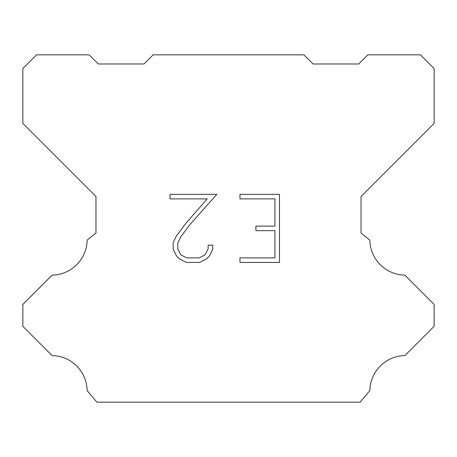 <?xml version="1.0" encoding="UTF-8"?>
<svg xmlns="http://www.w3.org/2000/svg" width="457" height="457" viewBox="0 0 457 457"><rect width="100%" height="100%" fill="white"/><g stroke="black" fill="none" stroke-linecap="round" stroke-linejoin="round"><path stroke-width="0.69" d="M274.937 257.897L274.937 230.665L255.88 230.665L255.88 226.129L274.937 226.129L274.937 198.898L239.971 198.898L239.971 194.356L279.473 194.356L279.473 262.432L239.971 262.432L239.971 257.897L274.937 257.897M212.739 245.169L212.739 249.254L209.5 255.897L206.136 259.199L199.486 262.432L186.41 262.432L179.807 259.153L176.436 255.829L173.157 249.185L173.157 242.444L176.436 235.932L186.056 223.13L207.198 198.898L170.01 198.898L170.01 194.356L216.812 194.356L190.312 224.13L180.869 236.715L177.813 242.924L177.813 248.899L180.783 254.886L186.81 257.897L199.132 257.897L205.113 254.875L208.129 248.899L208.129 245.169L212.739 245.169M153.095 54.84L303.905 54.84L313.045 63.98L358.745 63.98L367.885 54.84L420.44 54.84L434.15 68.55L434.15 123.39L361.03 196.51L361.03 233.07L369.844 240.091A35.646 35.646 0 0 0 404.896 275.143L434.144 304.391L434.144 326.327L404.896 355.586A35.646 35.646 0 0 0 369.856 390.632L360.116 402.16L96.884 402.16L87.144 390.632A35.629 35.629 0 0 0 52.104 355.586L22.856 326.327L22.856 304.391L52.104 275.143A35.663 35.663 0 0 0 87.156 240.091L95.97 233.07L95.97 196.51L22.85 123.39L22.85 68.55L36.56 54.84L89.115 54.84L98.255 63.98L143.955 63.98L153.095 54.84"/></g></svg>
